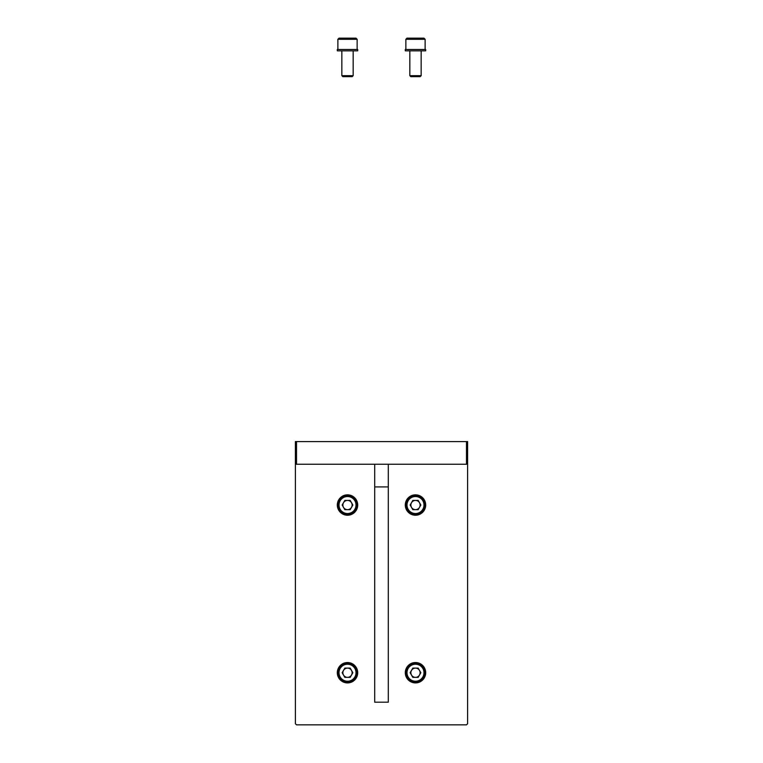 <?xml version="1.0" encoding="UTF-8"?>
<svg xmlns="http://www.w3.org/2000/svg" width="763" height="763" viewBox="0 0 763 763"><rect width="100%" height="100%" fill="white"/><g stroke="black" fill="none" stroke-linecap="round" stroke-linejoin="round"><path stroke-width="1.14" d="M467.614 441.586L295.386 441.586L295.386 723.715L296.521 724.85L466.479 724.85L467.614 723.715L467.614 441.586M466.479 441.586L466.479 464.247L296.521 464.247L296.521 441.586M466.479 464.247L467.614 464.247M295.386 464.247L296.521 464.247M388.3 464.247L388.3 702.189L374.7 702.189L374.7 464.247M388.3 486.908L374.7 486.908M415.492 663.095A9.633 9.633 0 0 1 425.125 672.728A9.633 9.633 0 0 1 415.492 682.36A9.633 9.633 0 0 1 405.859 672.728A9.633 9.633 0 0 1 415.492 663.095M415.492 664.23A8.498 8.498 0 0 1 423.99 672.728A8.498 8.498 0 0 1 415.492 681.225A8.498 8.498 0 0 1 406.994 672.728A8.498 8.498 0 0 1 415.492 664.23M415.492 677.353A4.626 4.626 0 0 1 411.486 670.419A4.626 4.626 0 0 1 419.497 670.419A4.626 4.626 0 0 1 415.492 677.353M412.821 668.102L418.162 668.102L420.833 672.728L418.162 677.353L412.821 677.353L410.151 672.728L412.821 668.102M347.508 663.095A9.633 9.633 0 0 1 357.141 672.728A9.633 9.633 0 0 1 347.508 682.36A9.633 9.633 0 0 1 337.875 672.728A9.633 9.633 0 0 1 347.508 663.095M347.508 664.23A8.498 8.498 0 0 1 356.006 672.728A8.498 8.498 0 0 1 347.508 681.225A8.498 8.498 0 0 1 339.01 672.728A8.498 8.498 0 0 1 347.508 664.23M347.508 677.353A4.626 4.626 0 0 1 343.503 670.419A4.626 4.626 0 0 1 351.514 670.419A4.626 4.626 0 0 1 347.508 677.353M344.838 668.102L350.179 668.102L352.849 672.728L350.179 677.353L344.838 677.353L342.167 672.728L344.838 668.102M415.492 495.406A9.633 9.633 0 0 1 425.125 505.03A9.633 9.633 0 0 1 415.492 514.663A9.633 9.633 0 0 1 405.859 505.03A9.633 9.633 0 0 1 415.492 495.406M415.492 496.532A8.498 8.498 0 0 1 423.99 505.03A8.498 8.498 0 0 1 415.492 513.528A8.498 8.498 0 0 1 406.994 505.03A8.498 8.498 0 0 1 415.492 496.532M415.492 509.665A4.626 4.626 0 0 1 411.486 502.722A4.626 4.626 0 0 1 419.497 502.722A4.626 4.626 0 0 1 415.492 509.665M412.821 500.404L418.162 500.404L420.833 505.03L418.162 509.665L412.821 509.665L410.151 505.03L412.821 500.404M347.508 495.406A9.633 9.633 0 0 1 357.141 505.03A9.633 9.633 0 0 1 347.508 514.663A9.633 9.633 0 0 1 337.875 505.03A9.633 9.633 0 0 1 347.508 495.406M347.508 496.532A8.498 8.498 0 0 1 356.006 505.03A8.498 8.498 0 0 1 347.508 513.528A8.498 8.498 0 0 1 339.01 505.03A8.498 8.498 0 0 1 347.508 496.532M347.508 509.665A4.626 4.626 0 0 1 343.503 502.722A4.626 4.626 0 0 1 351.514 502.722A4.626 4.626 0 0 1 347.508 509.665M344.838 500.404L350.179 500.404L352.849 505.03L350.179 509.665L344.838 509.665L342.167 505.03L344.838 500.404M347.508 515.235A10.196 10.196 0 0 0 357.704 505.03A10.196 10.196 0 0 0 347.508 494.834A10.196 10.196 0 0 0 337.313 505.03A10.196 10.196 0 0 0 347.508 515.235M415.492 515.235A10.196 10.196 0 0 0 425.687 505.03A10.196 10.196 0 0 0 415.492 494.834A10.196 10.196 0 0 0 405.296 505.03A10.196 10.196 0 0 0 415.492 515.235M415.492 682.923A10.196 10.196 0 0 0 425.687 672.728A10.196 10.196 0 0 0 415.492 662.532A10.196 10.196 0 0 0 405.296 672.728A10.196 10.196 0 0 0 415.492 682.923M347.508 682.923A10.196 10.196 0 0 0 357.704 672.728A10.196 10.196 0 0 0 347.508 662.532A10.196 10.196 0 0 0 337.313 672.728A10.196 10.196 0 0 0 347.508 682.923M421.157 75.671L420.146 76.672L410.837 76.672L409.826 75.671L421.157 75.671L421.157 50.844M409.826 75.671L409.826 50.844M425.125 49.481L425.125 39.285L405.859 39.285L405.859 49.481M425.125 39.285L423.99 38.15L406.994 38.15L405.859 39.285M353.174 75.671L352.163 76.672L342.854 76.672L341.843 75.671L353.174 75.671L353.174 50.844M341.843 75.671L341.843 50.844M357.141 49.481L357.141 39.285L337.875 39.285L337.875 49.481M357.141 39.285L356.006 38.15L339.01 38.15L337.875 39.285M337.313 49.481L357.704 49.481L357.704 50.844L337.313 50.844L337.313 49.481M405.296 49.481L425.687 49.481L425.687 50.844L405.296 50.844L405.296 49.481"/></g></svg>
